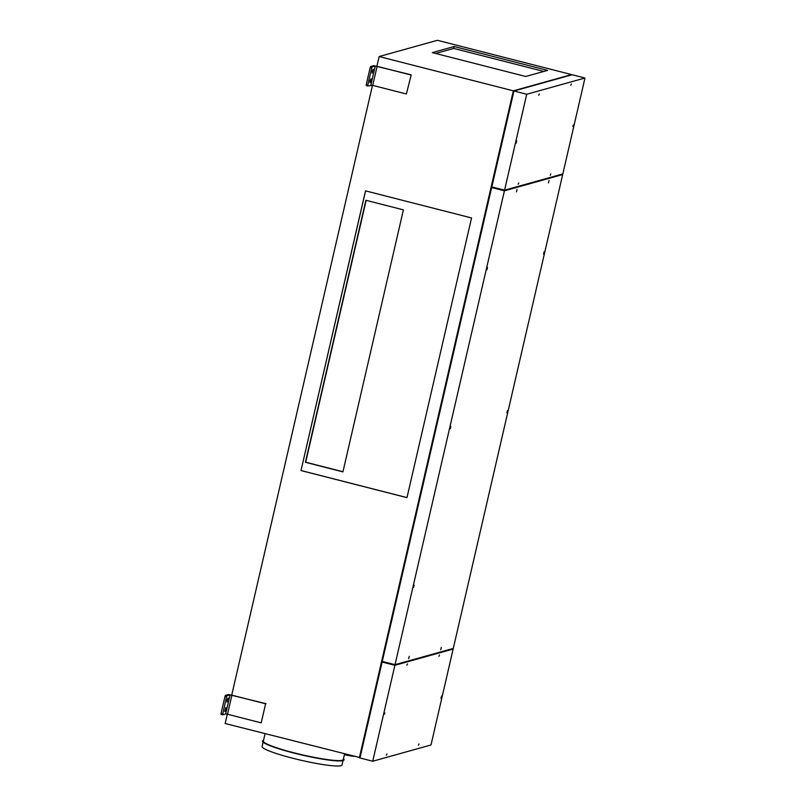 <?xml version="1.0" encoding="UTF-8"?>
<svg xmlns="http://www.w3.org/2000/svg" width="806" height="806" viewBox="0 0 806 806"><rect width="100%" height="100%" fill="white"/><g stroke="black" fill="none" stroke-linecap="round" stroke-linejoin="round"><path stroke-width="1.21" d="M525.703 76.479L547.556 70.394L454.151 46.526L432.308 52.622L525.703 76.479M231.916 695.185L227.524 714.247L261.204 722.851L265.607 703.799L231.916 695.185L230.073 694.903L225.68 713.955L222.577 714.821L226.567 696.777L227 695.759L230.073 694.903M261.204 722.851L265.607 703.799M452.448 648.88L453.133 649.062L430.998 744.976L372.735 761.227L394.88 665.303L382.115 662.048L394.336 665.131L394.466 664.527M382.115 662.048L359.97 757.962L372.735 761.227M367.748 85.95L366.226 85.567L366.236 84.67L370.196 67.523L370.629 66.505L373.702 65.649L411.191 74.827L406.395 93.99L411.191 74.827M410.788 74.938L377.107 66.334L372.704 85.386L406.395 93.99M372.704 85.386L367.768 85.96L367.788 85.063L371.747 67.916L372.191 66.908L375.264 66.042L370.861 85.104M377.107 66.334L375.264 66.042M372.231 71.351L373.198 69.235L372.181 73.205L372.231 71.351M370.941 80.62L371.002 78.766L370.035 80.872L369.984 82.736L370.941 80.62M221.025 714.418L222.577 714.821L221.046 714.418L221.046 713.532L225.005 696.374L225.448 695.366L228.521 694.51L266.01 703.688M227.524 714.247L225.68 713.955M227.05 700.202L228.017 698.087L227 702.066L227.05 700.202M225.761 709.482L225.811 707.618L224.803 711.597L225.761 709.482M263.109 742.155L262.101 746.527A41.005 4.614 13 0 0 296.961 759.292A41.005 4.614 13 0 0 340.978 765.7A41.005 4.614 13 0 0 342.016 764.985L343.024 760.602M262.565 740.996A41.811 4.705 13 0 0 262.534 741.077A41.811 4.705 13 0 0 298.079 754.094A41.811 4.705 13 0 0 342.953 760.622A41.811 4.705 13 0 0 344.011 759.887A41.811 4.705 13 0 0 344.021 759.806M343.467 758.658A41.811 4.705 -167 0 1 344.041 759.726A41.811 4.705 -167 0 1 342.993 760.461A41.811 4.705 -167 0 1 298.119 753.932A41.811 4.705 -167 0 1 262.575 740.916A41.811 4.705 -167 0 1 263.562 740.2M265.063 733.712L263.361 741.097A41.005 4.614 13 0 0 298.21 753.862A41.005 4.614 13 0 0 342.228 760.27A41.005 4.614 13 0 0 343.265 759.544L344.545 754.023M344.374 754.769A41.005 4.614 13 0 0 353.733 756.371M571.585 74.585L437.396 40.3L379.142 56.551L513.331 90.836L571.585 74.585L513.331 91.128L359.567 757.146L360.131 757.287M360.05 757.61L225.166 723.516L227.312 714.197M543.778 71.442L453.707 48.431L435.643 53.468M454.151 46.526L453.707 48.431M342.923 471.883L305.403 462.291L365.894 200.271L403.413 209.862L342.923 471.883M365.571 190.881L301.011 470.523L406.99 497.604M300.94 470.543L406.98 497.645L471.55 217.952L365.511 190.861L301.011 470.523M504.022 190.025L503.881 190.629L491.66 187.546L504.425 190.81L562.689 174.559L453.284 648.427L395.031 664.668L504.425 190.81M513.331 91.128L513.885 91.269M513.956 90.997L526.721 94.252L584.975 78.011L572.21 74.746L513.956 90.997L491.811 186.911L504.576 190.176L562.83 173.925L584.975 78.011M562.054 174.136L562.689 174.559M452.509 648.639L394.336 665.131M342.953 471.732L305.696 462.211L366.156 200.341M359.355 757.801L513.331 90.836M503.881 190.629L561.994 174.418M544.121 251.714L543.536 254.112L544.121 251.714M408.662 658.724L409.247 656.326L408.662 658.724M507.458 410.516L506.873 412.914L507.458 410.516M487.469 267.511L486.884 269.919L487.469 267.511M414.143 585.116L413.559 587.524L414.143 585.116M440.711 649.787L441.295 647.389L440.711 649.787M549.047 180.504L548.463 182.912L549.047 180.504M450.252 428.721L450.836 426.314L450.252 428.721M517.009 189.44L516.424 191.848L517.009 189.44M406.909 665.222L407.493 663.942L406.909 665.222M441.547 696.041L440.963 698.439L441.547 696.041M438.948 656.286L439.532 655.006L438.948 656.286M386.93 753.993L386.346 755.272L386.93 753.993M418.415 745.218L418.999 743.938L418.415 745.218M384.885 712.967L384.301 714.247L384.885 712.967M453.133 649.062L394.88 665.303M491.66 187.546L382.266 661.414L395.031 664.668M550.81 174.005L550.226 175.285L550.81 174.005M516.172 143.186L516.757 140.788L516.172 143.186M572.824 126.27L573.409 124.99L572.824 126.27M570.789 85.234L571.373 83.955L570.789 85.234M518.762 182.942L518.187 184.221L518.762 182.942M539.295 94.02L538.71 95.289L539.295 94.02M504.576 190.176L526.721 94.252M379.142 56.551L376.946 66.072M372.493 85.335L231.765 694.933M370.629 66.505L372.191 66.908M371.747 67.916L370.196 67.523M366.236 84.67L367.788 85.063M225.448 695.366L227 695.759M226.567 696.777L225.005 696.374M221.046 713.532L222.607 713.925M366.206 85.567L367.768 85.96"/></g></svg>
